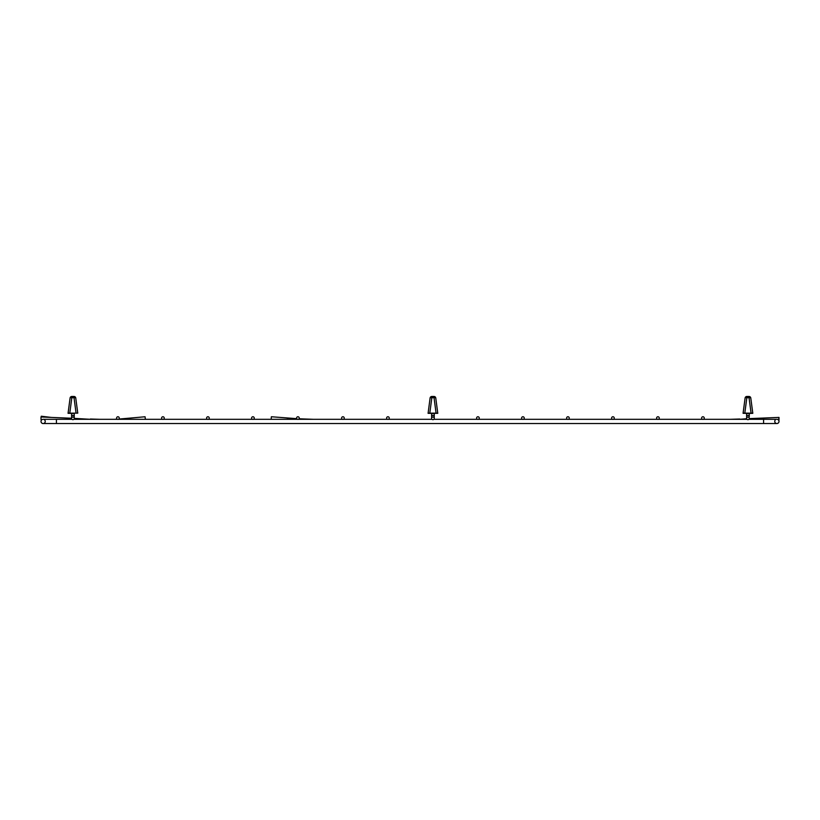 <?xml version="1.0" encoding="UTF-8"?>
<svg xmlns="http://www.w3.org/2000/svg" width="820" height="820" viewBox="0 0 820 820"><rect width="100%" height="100%" fill="white"/><g stroke="black" fill="none" stroke-linecap="round" stroke-linejoin="round"><path stroke-width="1.23" d="M162.924 416.755A1.322 1.322 0 0 0 161.601 418.077A1.322 1.322 0 0 0 162.924 419.389A1.322 1.322 0 0 0 164.246 418.077A1.322 1.322 0 0 0 162.924 416.755M567.942 419.389A1.322 1.322 0 0 0 569.254 418.077A1.322 1.322 0 0 0 567.942 416.755A1.322 1.322 0 0 0 566.62 418.077A1.322 1.322 0 0 0 567.942 419.389M657.937 419.389A1.322 1.322 0 0 0 659.259 418.077A1.322 1.322 0 0 0 657.937 416.755A1.322 1.322 0 0 0 656.615 418.077A1.322 1.322 0 0 0 657.937 419.389M744.806 413.341L746.62 413.341L743.094 413.321L745.103 397.997A1.763 0.553 -172.5 0 1 746.846 397.679L746.846 396.47L749.039 396.47A1.763 1.763 -6.7 0 1 750.782 397.997L752.791 413.321L746.62 413.526L746.62 418.364A1.322 1.312 180 0 0 747.942 419.676A1.322 1.312 180 0 0 749.265 418.364A1.322 1.312 180 0 0 747.942 417.052A1.322 1.312 180 0 0 746.62 418.364M750.792 398.079L752.791 413.157L751.079 413.147L749.039 397.679L746.846 397.679L744.806 413.147L751.079 413.147M744.806 413.147L743.094 413.157L745.103 397.997A1.763 1.763 6.7 0 1 746.846 396.47L749.039 396.47L749.039 397.679A1.763 0.553 172.5 0 1 750.782 397.997L752.791 413.321M746.62 418.077L746.62 416.703A1.322 1.312 180 0 1 747.942 415.391A1.322 1.312 180 0 1 749.265 416.703L749.265 413.167L746.62 413.341M612.94 419.389A1.322 1.322 0 0 0 614.262 418.077A1.322 1.322 0 0 0 612.94 416.755A1.322 1.322 0 0 0 611.617 418.077A1.322 1.322 0 0 0 612.94 419.389M387.932 419.389A1.322 1.322 0 0 0 389.254 418.077A1.322 1.322 0 0 0 387.932 416.755A1.322 1.322 0 0 0 386.609 418.077A1.322 1.322 0 0 0 387.932 419.389M748.865 419.307L763.584 419.307L763.584 423.53L56.426 423.53L56.426 419.307L43.132 419.307A2.111 2.111 0 0 0 41.01 421.418A2.111 2.111 0 0 1 41.933 419.676L41.01 419.635L41.01 416.99L41.01 418.733M763.584 419.307L776.889 419.307A2.111 2.111 0 0 1 779 421.418A2.111 2.111 0 0 0 778.518 420.076L779 417.411L749.234 418.63M739.773 419.307L746.682 418.743M207.931 416.755A1.322 1.322 0 0 0 206.609 418.077A1.322 1.322 0 0 0 207.931 419.389A1.322 1.322 0 0 0 209.243 418.077A1.322 1.322 0 0 0 207.931 416.755M145.376 419.307L145.068 416.765L118.777 419.082M779 420.055L779 417.411L779 420.055M428.091 413.321L430.1 397.997A1.763 0.553 -172.5 0 1 431.843 397.679L431.843 396.47L434.026 396.47L431.843 396.47A1.763 1.763 6.7 0 0 430.1 397.997L428.091 413.321L431.617 413.341L429.793 413.341M435.779 398.079L437.777 413.321L434.251 413.341L436.076 413.341M342.934 419.389A1.322 1.322 0 0 0 344.256 418.077A1.322 1.322 0 0 0 342.934 416.755A1.322 1.322 0 0 0 341.612 418.077A1.322 1.322 0 0 0 342.934 419.389M56.426 423.53L43.132 423.53A2.111 2.111 0 0 1 41.01 421.418A2.111 2.111 0 0 0 45.12 422.126A2.111 2.111 0 0 0 44.465 419.779M776.889 419.307A2.111 2.111 0 0 1 779 421.418A2.111 2.111 0 0 1 775.013 422.402A2.111 2.111 0 0 1 775.146 420.209M779 421.418A2.111 2.111 0 0 1 776.889 423.53A2.111 2.111 0 0 0 779 421.418M271.164 419.307L271.369 416.755L296.748 418.661M299.044 418.784L313.291 419.307M117.926 419.389A1.322 1.322 0 0 0 119.248 418.077A1.322 1.322 0 0 0 117.926 416.755A1.322 1.322 0 0 0 116.604 418.077A1.322 1.322 0 0 0 117.926 419.389M432.929 419.676A1.322 1.312 180 0 0 434.251 418.364A1.322 1.312 180 0 0 432.929 417.052A1.322 1.312 180 0 0 431.617 418.364A1.322 1.312 180 0 0 432.929 419.676M522.934 419.389A1.322 1.322 0 0 0 524.257 418.077A1.322 1.322 0 0 0 522.934 416.755A1.322 1.322 0 0 0 521.612 418.077A1.322 1.322 0 0 0 522.934 419.389M72.918 419.676A1.322 1.312 0 0 1 71.606 418.364A1.322 1.312 0 0 1 72.918 417.052A1.322 1.312 0 0 1 74.241 418.364A1.322 1.312 0 0 1 72.918 419.676M252.929 416.755A1.322 1.322 0 0 0 251.607 418.077A1.322 1.322 0 0 0 252.929 419.389A1.322 1.322 0 0 0 254.251 418.077A1.322 1.322 0 0 0 252.929 416.755M751.079 413.341L749.265 413.341M70.079 398.079L68.081 413.321L74.241 413.167L74.241 418.364L90.364 419.307M76.065 413.147L74.015 397.679A1.763 0.553 172.5 0 1 75.758 397.997L77.767 413.157L75.758 397.997L77.767 413.157L69.782 413.147L71.832 397.679L74.015 397.679L74.015 396.47L71.832 396.47A1.763 1.763 0 0 0 70.089 397.997A1.763 0.553 7.5 0 1 71.832 397.679L71.832 396.47A1.763 1.763 -173.3 0 0 70.089 397.997L68.081 413.157L69.782 413.147M702.945 419.389A1.322 1.322 0 0 0 704.267 418.077A1.322 1.322 0 0 0 702.945 416.755A1.322 1.322 0 0 0 701.623 418.077A1.322 1.322 0 0 0 702.945 419.389M41.01 419.635L41.01 418.866M437.777 413.157L436.076 413.147L434.026 397.679A1.763 0.553 172.5 0 1 435.768 397.997L437.777 413.321M434.026 396.47A1.763 1.763 0 0 1 435.768 397.997A1.763 1.763 -6.7 0 0 434.026 396.47L434.026 397.679L431.843 397.679L429.793 413.147L436.076 413.147M429.793 413.147L428.091 413.157M431.617 413.526L434.251 413.526L431.617 413.167L431.617 418.364M69.782 413.341L71.606 413.341M68.081 413.157L70.089 397.997L68.081 413.321M71.832 396.47L74.015 396.47A1.763 1.763 0 0 1 75.758 397.997A1.763 1.763 0 0 0 74.015 396.47A1.763 1.763 -6.7 0 1 75.758 397.997L77.674 412.491M477.937 419.389A1.322 1.322 0 0 0 479.259 418.077A1.322 1.322 0 0 0 477.937 416.755A1.322 1.322 0 0 0 476.615 418.077A1.322 1.322 0 0 0 477.937 419.389M297.926 419.389A1.322 1.322 0 0 0 299.249 418.077A1.322 1.322 0 0 0 297.926 416.755A1.322 1.322 0 0 0 296.604 418.077A1.322 1.322 0 0 0 297.926 419.389M287.533 418.036L287.43 419.307M434.251 413.526L434.251 416.703A1.322 1.312 180 0 0 432.929 415.391A1.322 1.312 180 0 0 431.617 416.703M74.241 413.341L71.606 413.526L71.606 416.703A1.322 1.312 0 0 1 72.918 415.391A1.322 1.312 0 0 1 74.241 416.703M752.791 413.157L750.782 397.997A1.763 1.763 0 0 0 749.039 396.47M746.846 396.47A1.763 1.763 0 0 0 745.103 397.997M71.606 418.251L41.01 416.99M99.609 419.307L90.374 419.02M739.763 419.02L730.538 419.307M41.277 416.232L51.24 417.411M114.421 419.307L117.188 419.163M763.584 423.53L776.889 423.53M56.426 419.307L72.006 419.307M73.841 419.307L117.455 419.307M118.398 419.307L162.452 419.307M163.395 419.307L207.45 419.307M208.403 419.307L252.457 419.307M253.4 419.307L297.455 419.307M298.408 419.307L342.452 419.307M343.406 419.307L387.46 419.307M388.403 419.307L432.017 419.307M433.852 419.307L477.465 419.307M478.408 419.307L522.463 419.307M523.406 419.307L567.46 419.307M568.414 419.307L612.468 419.307M613.411 419.307L657.466 419.307M658.419 419.307L702.463 419.307M703.416 419.307L747.02 419.307M434.251 416.703L434.251 418.364M71.606 416.703L71.606 418.364M431.843 396.47A1.763 1.763 0 0 0 430.1 397.997"/></g></svg>
